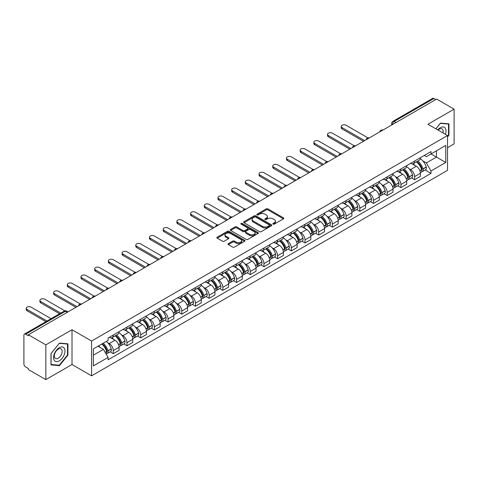 <?xml version="1.0" encoding="UTF-8"?>
<svg xmlns="http://www.w3.org/2000/svg" width="478" height="478" viewBox="0 0 478 478"><rect width="100%" height="100%" fill="white"/><g stroke="black" fill="none" stroke-linecap="round" stroke-linejoin="round"><path stroke-width="0.72" d="M273.087 224.122A0.854 0.49 0 0 0 274.294 224.122L283.454 218.834A1.219 0.705 0 0 0 283.807 218.338A1.219 0.705 0 0 0 283.454 217.843L267.943 208.886A1.219 0.705 0 0 0 266.216 208.886L257.062 214.174A0.854 0.49 0 0 0 256.811 214.52A0.854 0.49 0 0 0 257.062 214.867A0.854 0.49 0 0 0 258.269 214.867L259.452 214.186A3.902 2.253 0 0 1 264.967 214.186L266.258 214.933A3.902 2.253 0 0 1 267.405 216.522A3.902 2.253 0 0 1 266.258 218.117L265.075 218.799A0.854 0.49 0 0 0 264.824 219.145A0.854 0.49 0 0 0 265.075 219.498A0.854 0.49 0 0 0 266.282 219.498L267.465 218.81A3.902 2.253 0 0 1 272.98 218.81L274.276 219.557A3.902 2.253 0 0 1 275.418 221.153A3.902 2.253 0 0 1 274.276 222.742L273.087 223.429A0.854 0.49 0 0 0 272.842 223.776A0.854 0.49 0 0 0 273.087 224.122L273.087 223.429M228.382 243.613A1.219 0.705 0 0 0 228.03 244.109A1.219 0.705 0 0 0 228.382 244.611L232.738 247.12A1.219 0.705 0 0 0 234.459 247.12L244.628 241.253A1.219 0.705 0 0 0 244.987 240.751A1.219 0.705 0 0 0 244.628 240.255L229.117 231.298A1.219 0.705 0 0 0 227.397 231.298L217.227 237.172A1.219 0.705 0 0 0 216.869 237.668A1.219 0.705 0 0 0 217.227 238.164L222.479 241.199A1.219 0.705 0 0 0 224.206 241.199L228.556 238.689A1.219 0.705 0 0 0 228.914 238.193A1.219 0.705 0 0 0 228.556 237.691L225.951 236.186A3.262 1.882 0 0 1 224.995 234.859A3.262 1.882 0 0 1 227.008 233.121A3.262 1.882 0 0 1 230.563 233.527L240.775 239.424A3.262 1.882 0 0 1 241.731 240.751A3.262 1.882 0 0 1 239.717 242.489A3.262 1.882 0 0 1 236.162 242.083L234.459 241.103A1.219 0.705 0 0 0 232.738 241.103L228.382 243.613L228.382 244.611L232.738 242.113L232.738 241.103M91.591 341.047L72.011 329.742L45.846 344.847L28.375 334.761L436.629 99.06L454.1 109.145L427.935 124.25L447.516 135.555L91.591 341.047L91.591 375.822L447.516 170.329L447.516 135.555M259.536 231.651A1.219 0.705 0 0 0 261.263 231.651L271.432 225.777A1.219 0.705 0 0 0 271.785 225.281A1.219 0.705 0 0 0 271.432 224.78L255.921 215.829A1.219 0.705 0 0 0 254.194 215.829L244.025 221.696A1.219 0.705 0 0 0 243.666 222.192A1.219 0.705 0 0 0 244.025 222.694L259.536 231.651M241.396 224.307A0.854 0.49 0 0 1 242.262 224.427L242.262 223.411L258.03 232.517A1.219 0.705 0 0 1 258.389 233.019A1.219 0.705 0 0 1 258.03 233.515L247.861 239.382A1.219 0.705 0 0 1 246.14 239.382L230.623 230.432L234.979 227.934L234.979 226.919L230.623 229.434A1.219 0.705 0 0 0 230.271 229.93A1.219 0.705 0 0 0 230.623 230.432L230.623 229.434M234.979 227.934A1.219 0.705 0 0 1 236.7 227.934L236.7 226.919A1.219 0.705 0 0 0 234.979 226.919M236.7 226.919L242.991 230.551A1.219 0.705 0 0 0 244.718 230.551L247.604 228.884A1.219 0.705 0 0 0 247.957 228.388A1.219 0.705 0 0 0 247.604 227.892L241.055 224.11A0.854 0.49 0 0 1 240.804 223.764A0.854 0.49 0 0 1 241.33 223.31A0.854 0.49 0 0 1 242.262 223.411M45.846 344.847L45.846 379.622L28.375 369.536L28.375 368.52L25.657 366.949A2.486 1.434 -120 0 1 23.9 363.907L23.9 335.215A2.486 1.434 -120 0 1 24.414 334.08L64.183 311.118A2.486 1.434 60 0 1 65.426 311.244L25.657 334.206A2.486 1.434 -120 0 0 24.414 334.08M447.516 147.72L454.1 143.92L454.1 109.145M45.846 379.622L72.011 364.517L91.591 375.822M28.375 334.761L28.375 335.777L25.657 334.206M395.981 122.529L394.135 121.466A2.486 1.434 60 0 0 392.892 121.34L432.668 98.378A2.486 1.434 60 0 1 433.905 98.504L394.135 121.466A2.486 1.434 120 0 0 392.378 124.507L392.378 124.609M435.751 99.567L433.905 98.504M414.593 161.05A5.712 3.298 60 0 1 413.41 163.613L419.206 160.267A5.712 3.298 -120 0 0 420.389 157.704M409.09 168.776L410.554 169.618A5.712 3.298 60 0 1 414.593 176.615L420.389 173.269A5.712 3.298 -120 0 0 416.35 166.272L412.197 163.876M420.389 173.269L420.389 176.358L414.593 179.704L411.45 177.894M413.41 163.613A5.712 3.298 60 0 1 410.596 163.356M414.593 176.615L414.593 179.704M400.893 168.961A5.712 3.298 60 0 1 399.716 171.524L405.505 168.178A5.712 3.298 -120 0 0 406.688 165.615M397.756 185.799L400.899 187.615L406.688 184.269L406.688 181.174A5.712 3.298 -120 0 0 402.649 174.183L398.503 171.787M399.716 171.524A5.712 3.298 60 0 1 396.901 171.267M395.396 176.681L396.86 177.523A5.712 3.298 60 0 1 400.899 184.52L400.899 187.615M387.198 176.866A5.712 3.298 60 0 1 386.015 179.429L391.811 176.083A5.712 3.298 -120 0 0 392.994 173.52M384.055 193.704L387.198 195.52L392.994 192.174L392.994 189.085A5.712 3.298 -120 0 0 388.955 182.088L384.808 179.692M386.015 179.429A5.712 3.298 60 0 1 383.207 179.172M381.701 184.592L383.159 185.434A5.712 3.298 60 0 1 387.198 192.431L387.198 195.52M373.503 184.777A5.712 3.298 60 0 1 372.32 187.34L378.116 183.994A5.712 3.298 -120 0 0 379.299 181.431M370.36 201.614L373.503 203.425L379.299 200.085L379.299 196.99A5.712 3.298 -120 0 0 375.26 189.993L371.113 187.603M372.32 187.34A5.712 3.298 60 0 1 369.506 187.077M368.006 192.497L369.464 193.339A5.712 3.298 60 0 1 373.503 200.336L373.503 203.425M359.809 192.682A5.712 3.298 60 0 1 358.625 195.245L364.421 191.899A5.712 3.298 -120 0 0 365.604 189.336M356.666 209.519L359.809 211.336L365.604 207.99L365.604 204.895A5.712 3.298 -120 0 0 361.565 197.904L357.419 195.508M358.625 195.245A5.712 3.298 60 0 1 355.811 194.988M354.306 200.401L355.769 201.25A5.712 3.298 60 0 1 359.809 208.241L359.809 211.336M346.108 200.587A5.712 3.298 60 0 1 344.931 203.15L350.721 199.81A5.712 3.298 -120 0 0 351.904 197.241M342.971 217.43L346.114 219.241L351.904 215.895L351.904 212.806A5.712 3.298 -120 0 0 347.865 205.809L343.718 203.413M344.931 203.15A5.712 3.298 60 0 1 342.117 202.893M340.611 208.312L342.075 209.155A5.712 3.298 60 0 1 346.114 216.152L346.114 219.241M332.413 208.498A5.712 3.298 60 0 1 331.23 211.061L337.026 207.715A5.712 3.298 -120 0 0 338.209 205.152M329.27 225.335L332.413 227.152L338.209 223.806L338.209 220.711A5.712 3.298 -120 0 0 334.17 213.72L330.023 211.324M331.23 211.061A5.712 3.298 60 0 1 328.422 210.804M326.916 216.217L328.374 217.06A5.712 3.298 60 0 1 332.413 224.057L332.413 227.152M318.718 216.403A5.712 3.298 60 0 1 317.535 218.966L323.331 215.62A5.712 3.298 -120 0 0 324.514 213.057M315.576 233.24L318.718 235.056L324.514 231.711L324.514 228.621A5.712 3.298 -120 0 0 320.475 221.625L316.328 219.229M317.535 218.966A5.712 3.298 60 0 1 314.721 218.709M313.221 224.128L314.679 224.971A5.712 3.298 60 0 1 318.718 231.967L318.718 235.056M305.024 224.313A5.712 3.298 60 0 1 303.841 226.877L309.636 223.531A5.712 3.298 -120 0 0 310.82 220.967M301.881 241.151L305.024 242.967L310.82 239.621L310.82 236.526A5.712 3.298 -120 0 0 306.78 229.53L302.634 227.14M303.841 226.877A5.712 3.298 60 0 1 301.026 226.62M299.521 232.033L300.985 232.876A5.712 3.298 60 0 1 305.024 239.872L305.024 242.967M291.329 232.218A5.712 3.298 60 0 1 290.146 234.782L295.936 231.436A5.712 3.298 -120 0 0 297.119 228.872M288.186 249.056L291.329 250.872L297.119 247.526L297.119 244.437A5.712 3.298 -120 0 0 293.08 237.441L288.933 235.045M290.146 234.782A5.712 3.298 60 0 1 287.332 234.525M285.826 239.944L287.29 240.787A5.712 3.298 60 0 1 291.329 247.777L291.329 250.872M277.628 240.123A5.712 3.298 60 0 1 276.445 242.693L282.241 239.347A5.712 3.298 -120 0 0 283.424 236.783M274.486 256.967L277.628 258.777L283.424 255.431L283.424 252.342A5.712 3.298 -120 0 0 279.385 245.345L275.238 242.949M276.445 242.693A5.712 3.298 60 0 1 273.637 242.43M272.131 247.849L273.589 248.691A5.712 3.298 60 0 1 277.628 255.688L277.628 258.777M263.934 248.034A5.712 3.298 60 0 1 262.751 250.597L268.546 247.251A5.712 3.298 -120 0 0 269.729 244.688M260.791 264.872L263.934 266.688L269.729 263.342L269.729 260.247A5.712 3.298 -120 0 0 265.69 253.256L261.544 250.86M262.751 250.597A5.712 3.298 60 0 1 259.942 250.341M258.437 255.754L259.895 256.602A5.712 3.298 60 0 1 263.934 263.593L263.934 266.688M250.239 255.939A5.712 3.298 60 0 1 249.056 258.502L254.852 255.156A5.712 3.298 -120 0 0 256.035 252.593M247.096 272.783L250.239 274.593L256.035 271.247L256.035 268.158A5.712 3.298 -120 0 0 251.996 261.161L247.849 258.765M249.056 258.502A5.712 3.298 60 0 1 246.242 258.245M244.736 263.665L246.2 264.507A5.712 3.298 60 0 1 250.239 271.504L250.239 274.593M236.544 263.85A5.712 3.298 60 0 1 235.361 266.413L241.151 263.067A5.712 3.298 -120 0 0 242.334 260.504M233.401 280.688L236.544 282.504L242.334 279.158L242.334 276.063A5.712 3.298 -120 0 0 238.295 269.066L234.148 266.676M235.361 266.413A5.712 3.298 60 0 1 232.547 266.156M231.041 271.57L232.505 272.412A5.712 3.298 60 0 1 236.544 279.409L236.544 282.504M222.844 271.755A5.712 3.298 60 0 1 221.661 274.318L227.456 270.972A5.712 3.298 -120 0 0 228.639 268.409M219.701 288.593L222.844 290.409L228.639 287.063L228.639 283.974A5.712 3.298 -120 0 0 224.6 276.977L220.454 274.581M221.661 274.318A5.712 3.298 60 0 1 218.852 274.061M217.347 279.481L218.805 280.323A5.712 3.298 60 0 1 222.844 287.32L222.844 290.409M209.149 279.666A5.712 3.298 60 0 1 207.966 282.229L213.762 278.883A5.712 3.298 -120 0 0 214.945 276.32M206.006 296.503L209.149 298.314L214.945 294.974L214.945 291.879A5.712 3.298 -120 0 0 210.906 284.882L206.759 282.492M207.966 282.229A5.712 3.298 60 0 1 205.158 281.966M203.652 287.386L205.11 288.228A5.712 3.298 60 0 1 209.149 295.225L209.149 298.314M195.454 287.571A5.712 3.298 60 0 1 194.271 290.134L200.067 286.788A5.712 3.298 -120 0 0 201.25 284.225M192.311 304.408L195.454 306.225L201.25 302.879L201.25 299.784A5.712 3.298 -120 0 0 197.211 292.793L193.064 290.397M194.271 290.134A5.712 3.298 60 0 1 191.457 289.877M189.951 295.29L191.415 296.139A5.712 3.298 60 0 1 195.454 303.13L195.454 306.225M181.76 295.476A5.712 3.298 60 0 1 180.576 298.039L186.366 294.699A5.712 3.298 -120 0 0 187.549 292.13M178.617 312.319L181.76 314.13L187.549 310.784L187.549 307.695A5.712 3.298 -120 0 0 183.51 300.698L179.364 298.302M180.576 298.039A5.712 3.298 60 0 1 177.762 297.782M176.257 303.201L177.72 304.044A5.712 3.298 60 0 1 181.76 311.041L181.76 314.13M168.059 303.387A5.712 3.298 60 0 1 166.876 305.95L172.672 302.604A5.712 3.298 -120 0 0 173.855 300.041M164.916 320.224L168.059 322.041L173.855 318.695L173.855 315.6A5.712 3.298 -120 0 0 169.815 308.609L165.669 306.213M166.876 305.95A5.712 3.298 60 0 1 164.068 305.693M162.562 311.106L164.02 311.949A5.712 3.298 60 0 1 168.059 318.945L168.059 322.041M154.364 311.292A5.712 3.298 60 0 1 153.181 313.855L158.977 310.509A5.712 3.298 -120 0 0 160.16 307.946M151.221 328.129L154.364 329.945L160.16 326.599L160.16 323.51A5.712 3.298 -120 0 0 156.121 316.514L151.974 314.118M153.181 313.855A5.712 3.298 60 0 1 150.373 313.598M148.867 319.017L150.325 319.86A5.712 3.298 60 0 1 154.364 326.856L154.364 329.945M140.669 319.202A5.712 3.298 60 0 1 139.486 321.766L145.282 318.42A5.712 3.298 -120 0 0 146.465 315.856M137.527 336.04L140.669 337.856L146.465 334.51L146.465 331.415A5.712 3.298 -120 0 0 142.426 324.419L138.279 322.029M139.486 321.766A5.712 3.298 60 0 1 136.672 321.509M135.166 326.922L136.63 327.765A5.712 3.298 60 0 1 140.669 334.761L140.669 337.856M126.975 327.107A5.712 3.298 60 0 1 125.792 329.671L131.581 326.325A5.712 3.298 -120 0 0 132.764 323.761M123.832 343.945L126.975 345.761L132.764 342.415L132.764 339.326A5.712 3.298 -120 0 0 128.725 332.33L124.579 329.934M125.792 329.671A5.712 3.298 60 0 1 122.977 329.414M121.472 334.833L122.936 335.675A5.712 3.298 60 0 1 126.975 342.666L126.975 345.761M113.274 335.012A5.712 3.298 60 0 1 112.091 337.582L117.887 334.236A5.712 3.298 -120 0 0 119.07 331.672M110.131 351.856L113.274 353.666L119.07 350.32L119.07 347.231A5.712 3.298 -120 0 0 115.031 340.234L110.884 337.838M112.091 337.582A5.712 3.298 60 0 1 109.283 337.319M107.777 342.738L109.235 343.58A5.712 3.298 60 0 1 113.274 350.577L113.274 353.666M424.291 155.452L426.358 156.641L445.759 145.437L436.456 150.815L436.456 157.101L426.358 162.926L422.791 160.865M93.347 355.19L103.445 349.358L108.094 357.419L93.347 365.933L93.347 348.904L108.094 340.39L108.094 338.006L431.013 151.574L431.013 153.958L445.759 162.472L431.013 170.987L426.358 162.926M445.759 145.437L445.759 162.472M108.094 357.419L108.094 359.803L431.013 173.371L431.013 170.987M447.516 136.947L448.962 135.149L448.962 123.85L440.489 123.091L435.876 128.833M72.011 329.742L72.011 364.517M50.985 364.917L59.457 365.676L67.93 355.136L67.93 343.837L59.457 343.079L50.985 353.618L50.985 364.917M103.445 349.358L98.002 346.215M425.145 169.983L431.013 173.371M448.525 134.892L448.962 135.149M58.561 365.156L59.457 365.676M67.494 354.879L67.93 355.136M273.428 224.242L274.276 223.758A3.902 2.253 0 0 0 275.418 222.162L275.418 221.153M267.405 216.522L267.405 217.538A3.902 2.253 0 0 1 266.258 219.127L265.415 219.617M283.436 218.846L267.943 209.902A1.219 0.705 0 0 0 266.216 209.902L257.403 214.986M271.414 225.789L255.921 216.839A1.219 0.705 0 0 0 254.194 216.839L244.043 222.7M269.275 225.628A0.854 0.49 0 0 0 269.526 225.281A0.854 0.49 0 0 0 269.275 224.929L255.658 217.072A0.854 0.49 0 0 0 254.451 217.072L253.203 217.789A3.902 2.253 0 0 0 252.061 219.384A3.902 2.253 0 0 0 253.203 220.973L262.512 226.351A3.902 2.253 0 0 0 268.027 226.351L269.275 225.628L269.275 226.644A0.854 0.49 0 0 0 269.526 226.291L269.526 225.281M252.061 219.384L252.061 220.4A3.902 2.253 0 0 0 253.203 221.989L253.203 220.973M269.275 226.644L268.027 227.361A3.902 2.253 0 0 1 262.512 227.361L253.203 221.989M236.7 227.934L242.991 231.567A1.219 0.705 0 0 0 244.718 231.567L247.604 229.9A1.219 0.705 0 0 0 247.957 229.404L247.957 228.388M242.262 224.427L258.012 233.521M249.522 234.322A3.262 1.882 0 0 0 253.071 234.728A3.262 1.882 0 0 0 255.085 232.989A3.262 1.882 0 0 0 254.129 231.663L250.532 229.583A1.219 0.705 0 0 0 248.811 229.583L245.919 231.25A1.219 0.705 0 0 0 245.567 231.746A1.219 0.705 0 0 0 245.919 232.242L249.522 234.322L249.522 235.337A3.262 1.882 0 0 0 253.071 235.744A3.262 1.882 0 0 0 255.085 234.005L255.085 232.989M245.567 231.746L245.567 232.762A1.219 0.705 0 0 0 245.919 233.258L245.919 232.242M249.522 235.337L245.919 233.258M241.731 240.751L241.731 241.766A3.262 1.882 0 0 1 239.717 243.505A3.262 1.882 0 0 1 236.162 243.099L234.459 242.113A1.219 0.705 0 0 0 232.738 242.113M224.995 234.859L224.995 235.869A3.262 1.882 0 0 0 225.951 237.202L225.951 236.186M228.556 237.691L228.556 238.689L225.951 237.202M244.611 241.259L229.117 232.314A1.219 0.705 0 0 0 227.397 232.314L217.239 238.175M416.75 161.689A7.821 4.517 60 0 1 416.786 161.713A7.821 4.517 60 0 1 421.937 168.728L421.978 168.889A1.524 0.878 60 0 1 421.739 170.084A1.524 0.878 60 0 1 421.704 170.102M367.982 137.891L346.114 125.266A2.856 1.649 -0 0 0 343.001 124.907A2.856 1.649 -0 0 0 341.238 126.431A2.856 1.649 -0 0 0 342.075 127.596L342.075 128.917A2.856 1.649 180 0 1 341.238 127.751L341.238 126.431M416.404 161.887A9.435 5.449 60 0 1 421.59 169.672L421.638 169.833A3.137 1.81 60 0 1 421.142 172.295L420.365 172.743M421.68 171.602A3.137 1.81 -120 0 0 422.546 171.483A3.137 1.81 -120 0 0 423.042 169.021L422.994 168.859A9.435 5.449 -120 0 0 417.808 161.074M420.27 158.708A9.435 5.449 60 0 1 426.203 167.013L426.245 167.175A3.137 1.81 60 0 1 425.749 169.636L422.546 171.483M363.495 141.285L342.075 128.917M413.189 163.727A9.435 5.449 60 0 1 415.155 165.585M364.636 140.622L342.075 127.596M419.744 165.597L420.951 166.296M445.406 134.336A8.072 4.66 120 0 0 445.257 128.14A8.072 4.66 120 0 0 437.729 129.908M442.992 132.944A5.527 3.191 120 0 0 442.658 129.478A5.527 3.191 120 0 0 442.042 128.905A5.527 3.191 120 0 0 438.063 130.1M435.894 128.845L440.316 123.342L448.525 124.077L448.525 135.023L447.516 136.278M447.982 123.76L448.525 124.077M64.225 348.127A8.072 4.66 120 0 0 56.428 350.219A8.072 4.66 120 0 0 54.337 360.424A8.072 4.66 120 0 0 62.134 358.339A8.072 4.66 120 0 0 64.225 348.127M61.626 349.466A5.527 3.191 120 0 0 61.005 348.892A5.527 3.191 120 0 0 55.866 351.473A5.527 3.191 120 0 0 54.856 357.885A5.527 3.191 120 0 0 55.478 358.464A5.527 3.191 120 0 0 60.622 355.883A5.527 3.191 120 0 0 61.626 349.466M59.284 365.222L51.074 364.487L51.074 353.541L59.284 343.329L67.494 344.064L67.494 355.011L59.284 365.222M66.944 343.748L67.494 344.064M403.05 169.594A7.821 4.517 60 0 1 403.091 169.618A7.821 4.517 60 0 1 408.236 176.639L408.284 176.8A1.524 0.878 60 0 1 408.045 177.995A1.524 0.878 60 0 1 408.009 178.013M354.282 145.802L332.413 133.171A2.856 1.649 -0 0 0 329.3 132.818A2.856 1.649 -0 0 0 327.538 134.342A2.856 1.649 -0 0 0 328.374 135.507L328.374 136.822A2.856 1.649 180 0 1 327.538 135.656L327.538 134.342M402.709 169.792A9.435 5.449 60 0 1 407.895 177.577L407.943 177.738A3.137 1.81 60 0 1 407.447 180.2L406.664 180.654M407.979 179.507A3.137 1.81 -120 0 0 408.851 179.393A3.137 1.81 -120 0 0 409.347 176.932L409.299 176.77A9.435 5.449 -120 0 0 404.113 168.985M406.569 166.619A9.435 5.449 60 0 1 412.502 174.918L412.55 175.079A3.137 1.81 60 0 1 412.054 177.541L408.851 179.393M349.8 149.19L328.374 136.822M399.489 171.632A9.435 5.449 60 0 1 401.46 173.49M350.942 148.533L328.374 135.507M406.049 173.508L407.25 174.201M389.355 177.505A7.821 4.517 60 0 1 389.397 177.523A7.821 4.517 60 0 1 394.541 184.544L394.589 184.705A1.524 0.878 60 0 1 394.35 185.9A1.524 0.878 60 0 1 394.314 185.918M340.587 153.707L318.718 141.082A2.856 1.649 -0 0 0 315.605 140.723A2.856 1.649 -0 0 0 313.843 142.247A2.856 1.649 -0 0 0 314.679 143.412L314.679 144.732A2.856 1.649 180 0 1 313.843 143.567L313.843 142.247M389.014 177.702A9.435 5.449 60 0 1 394.201 185.488L394.242 185.649A3.137 1.81 60 0 1 393.747 188.111L392.97 188.559M394.284 187.418A3.137 1.81 -120 0 0 395.157 187.298A3.137 1.81 -120 0 0 395.647 184.837L395.605 184.675A9.435 5.449 -120 0 0 390.418 176.89M392.874 174.524A9.435 5.449 60 0 1 398.807 182.823L398.855 182.99A3.137 1.81 60 0 1 398.359 185.452L395.157 187.298M336.1 157.101L314.679 144.732M385.794 179.543A9.435 5.449 60 0 1 387.766 181.401M337.241 156.437L314.679 143.412M392.354 181.413L393.555 182.106M375.66 185.41A7.821 4.517 60 0 1 375.696 185.434A7.821 4.517 60 0 1 380.846 192.455L380.888 192.616A1.524 0.878 60 0 1 380.649 193.811A1.524 0.878 60 0 1 380.619 193.829M326.892 161.612L305.024 148.987A2.856 1.649 -0 0 0 301.911 148.628A2.856 1.649 -0 0 0 300.148 150.152A2.856 1.649 -0 0 0 300.985 151.317L300.985 152.637A2.856 1.649 180 0 1 300.148 151.472L300.148 150.152M375.32 185.607A9.435 5.449 60 0 1 380.5 193.393L380.548 193.554A3.137 1.81 60 0 1 380.052 196.016L379.275 196.47M380.59 195.323A3.137 1.81 -120 0 0 381.456 195.209A3.137 1.81 -120 0 0 381.952 192.748L381.91 192.58A9.435 5.449 -120 0 0 376.724 184.795M379.179 182.429A9.435 5.449 60 0 1 385.113 190.734L385.16 190.895A3.137 1.81 60 0 1 384.665 193.357L381.456 195.209M322.405 165.006L300.985 152.637M372.099 187.448A9.435 5.449 60 0 1 374.071 189.306M323.546 164.348L300.985 151.317M378.66 189.318L379.861 190.017M361.966 193.315A7.821 4.517 60 0 1 362.001 193.339A7.821 4.517 60 0 1 367.152 200.36L367.194 200.521A1.524 0.878 60 0 1 366.955 201.716A1.524 0.878 60 0 1 366.919 201.734M313.198 169.523L291.329 156.898A2.856 1.649 -0 0 0 288.216 156.539A2.856 1.649 -0 0 0 286.453 158.063A2.856 1.649 -0 0 0 287.29 159.228L287.29 160.542A2.856 1.649 180 0 1 286.453 159.377L286.453 158.063M361.619 193.518A9.435 5.449 60 0 1 366.805 201.304L366.853 201.465A3.137 1.81 60 0 1 366.357 203.927L365.58 204.375M366.895 203.234A3.137 1.81 -120 0 0 367.761 203.114A3.137 1.81 -120 0 0 368.257 200.652L368.209 200.491A9.435 5.449 -120 0 0 363.023 192.706M365.485 190.34A9.435 5.449 60 0 1 371.418 198.639L371.46 198.8A3.137 1.81 60 0 1 370.964 201.262L367.761 203.114M308.71 172.911L287.29 160.542M358.404 195.353A9.435 5.449 60 0 1 360.37 197.217M309.852 172.253L287.29 159.228M364.959 197.229L366.166 197.922M348.265 201.226A7.821 4.517 60 0 1 348.307 201.25A7.821 4.517 60 0 1 353.451 208.265L353.499 208.432A1.524 0.878 60 0 1 353.26 209.621A1.524 0.878 60 0 1 353.224 209.639M299.497 177.428L277.628 164.802A2.856 1.649 -0 0 0 274.515 164.444A2.856 1.649 -0 0 0 272.753 165.968A2.856 1.649 -0 0 0 273.589 167.133L273.589 168.453A2.856 1.649 180 0 1 272.753 167.288L272.753 165.968M347.924 201.423A9.435 5.449 60 0 1 353.111 209.209L353.158 209.37A3.137 1.81 60 0 1 352.662 211.832L351.88 212.28M353.194 211.139A3.137 1.81 -120 0 0 354.067 211.019A3.137 1.81 -120 0 0 354.562 208.557L354.515 208.396A9.435 5.449 -120 0 0 349.328 200.611M351.784 198.245A9.435 5.449 60 0 1 357.717 206.55L357.765 206.711A3.137 1.81 60 0 1 357.269 209.173L354.067 211.019M295.016 180.821L273.589 168.453M344.704 203.264A9.435 5.449 60 0 1 346.675 205.122M296.157 180.164L273.589 167.133M351.264 205.134L352.465 205.833M334.57 209.131A7.821 4.517 60 0 1 334.612 209.155A7.821 4.517 60 0 1 339.756 216.176L339.804 216.337A1.524 0.878 60 0 1 339.565 217.532A1.524 0.878 60 0 1 339.529 217.55M285.802 185.339L263.934 172.713A2.856 1.649 -0 0 0 260.821 172.355A2.856 1.649 -0 0 0 259.058 173.878A2.856 1.649 -0 0 0 259.895 175.044L259.895 176.358A2.856 1.649 180 0 1 259.058 175.193L259.058 173.878M334.23 209.328A9.435 5.449 60 0 1 339.416 217.114L339.458 217.281A3.137 1.81 60 0 1 338.968 219.743L338.185 220.191M339.5 219.049A3.137 1.81 -120 0 0 340.372 218.93A3.137 1.81 -120 0 0 340.868 216.468L340.82 216.307A9.435 5.449 -120 0 0 335.634 208.522M338.089 206.155A9.435 5.449 60 0 1 344.023 214.455L344.07 214.616A3.137 1.81 60 0 1 343.574 217.078L340.372 218.93M281.315 188.726L259.895 176.358M331.009 211.168A9.435 5.449 60 0 1 332.981 213.033M282.456 188.069L259.895 175.044M337.57 213.045L338.771 213.738M320.875 217.042A7.821 4.517 60 0 1 320.911 217.06A7.821 4.517 60 0 1 326.062 224.08L326.11 224.242A1.524 0.878 60 0 1 325.865 225.437A1.524 0.878 60 0 1 325.835 225.455M272.107 193.243L250.239 180.618A2.856 1.649 -0 0 0 247.126 180.26A2.856 1.649 -0 0 0 245.363 181.783A2.856 1.649 -0 0 0 246.2 182.949L246.2 184.269A2.856 1.649 180 0 1 245.363 183.104L245.363 181.783M320.535 217.239A9.435 5.449 60 0 1 325.715 225.024L325.763 225.186A3.137 1.81 60 0 1 325.267 227.648L324.49 228.096M325.805 226.954A3.137 1.81 -120 0 0 326.671 226.835A3.137 1.81 -120 0 0 327.167 224.373L327.125 224.212A9.435 5.449 -120 0 0 321.939 216.426M324.395 214.06A9.435 5.449 60 0 1 330.328 222.36L330.376 222.527A3.137 1.81 60 0 1 329.88 224.989L326.671 226.835M267.62 196.637L246.2 184.269M317.314 219.079A9.435 5.449 60 0 1 319.286 220.938M268.761 195.974L246.2 182.949M323.875 220.95L325.076 221.643M307.181 224.947A7.821 4.517 60 0 1 307.217 224.971A7.821 4.517 60 0 1 312.367 231.991L312.409 232.153A1.524 0.878 60 0 1 312.17 233.348A1.524 0.878 60 0 1 312.134 233.366M258.413 201.148L236.544 188.523A2.856 1.649 -0 0 0 233.431 188.171A2.856 1.649 -0 0 0 231.669 189.688A2.856 1.649 -0 0 0 232.505 190.859L232.505 192.174A2.856 1.649 180 0 1 231.669 191.009L231.669 189.688M306.834 225.144A9.435 5.449 60 0 1 312.02 232.929L312.068 233.091A3.137 1.81 60 0 1 311.572 235.552L310.796 236.007M312.11 234.859A3.137 1.81 -120 0 0 312.976 234.746A3.137 1.81 -120 0 0 313.472 232.284L313.425 232.123A9.435 5.449 -120 0 0 308.238 224.331M310.7 221.971A9.435 5.449 60 0 1 316.633 230.271L316.675 230.432A3.137 1.81 60 0 1 316.179 232.894L312.976 234.746M253.926 204.542L232.505 192.174M303.62 226.984A9.435 5.449 60 0 1 305.585 228.843M255.067 203.885L232.505 190.859M310.174 228.86L311.381 229.554M293.48 232.858A7.821 4.517 60 0 1 293.522 232.876A7.821 4.517 60 0 1 298.666 239.896L298.714 240.058A1.524 0.878 60 0 1 298.475 241.253A1.524 0.878 60 0 1 298.439 241.271M244.712 209.059L222.844 196.434A2.856 1.649 -0 0 0 219.731 196.076A2.856 1.649 -0 0 0 217.968 197.599A2.856 1.649 -0 0 0 218.805 198.764L218.805 200.085A2.856 1.649 180 0 1 217.968 198.914L217.968 197.599M293.139 233.055A9.435 5.449 60 0 1 298.326 240.84L298.374 241.002A3.137 1.81 60 0 1 297.878 243.463L297.095 243.911M298.415 242.77A3.137 1.81 -120 0 0 299.282 242.651A3.137 1.81 -120 0 0 299.778 240.189L299.73 240.028A9.435 5.449 -120 0 0 294.544 232.242M296.999 229.876A9.435 5.449 60 0 1 302.933 238.175L302.98 238.337A3.137 1.81 60 0 1 302.484 240.798L299.282 242.651M240.231 212.447L218.805 200.085M289.919 234.889A9.435 5.449 60 0 1 291.891 236.753M241.372 211.79L218.805 198.764M296.48 236.765L297.68 237.458M279.785 240.763A7.821 4.517 60 0 1 279.827 240.787A7.821 4.517 60 0 1 284.972 247.807L285.019 247.968A1.524 0.878 60 0 1 284.78 249.163A1.524 0.878 60 0 1 284.745 249.181M231.017 216.964L209.149 204.339A2.856 1.649 -0 0 0 206.036 203.981A2.856 1.649 -0 0 0 204.273 205.504A2.856 1.649 -0 0 0 205.11 206.669L205.11 207.99A2.856 1.649 180 0 1 204.273 206.825L204.273 205.504M279.445 240.96A9.435 5.449 60 0 1 284.631 248.745L284.673 248.907A3.137 1.81 60 0 1 284.183 251.368L283.4 251.822M284.715 250.675A3.137 1.81 -120 0 0 285.587 250.556A3.137 1.81 -120 0 0 286.083 248.094L286.035 247.933A9.435 5.449 -120 0 0 280.849 240.147M283.305 237.781A9.435 5.449 60 0 1 289.238 246.086L289.286 246.248A3.137 1.81 60 0 1 288.79 248.709L285.587 250.556M226.53 220.358L205.11 207.99M276.224 242.8A9.435 5.449 60 0 1 278.196 244.658M227.671 219.701L205.11 206.669M282.785 244.67L283.986 245.369M266.091 248.668A7.821 4.517 60 0 1 266.127 248.691A7.821 4.517 60 0 1 271.277 255.712L271.325 255.873A1.524 0.878 60 0 1 271.08 257.068A1.524 0.878 60 0 1 271.05 257.086M217.323 224.875L195.454 212.25A2.856 1.649 -0 0 0 192.341 211.891A2.856 1.649 -0 0 0 190.579 213.415A2.856 1.649 -0 0 0 191.415 214.58L191.415 215.895A2.856 1.649 180 0 1 190.579 214.73L190.579 213.415M265.75 248.865A9.435 5.449 60 0 1 270.93 256.656L270.978 256.817A3.137 1.81 60 0 1 270.482 259.279L269.706 259.727M271.02 258.586A3.137 1.81 -120 0 0 271.886 258.467A3.137 1.81 -120 0 0 272.382 256.005L272.341 255.844A9.435 5.449 -120 0 0 267.154 248.058M269.61 245.692A9.435 5.449 60 0 1 275.543 253.991L275.591 254.153A3.137 1.81 60 0 1 275.095 256.614L271.886 258.467M212.835 228.263L191.415 215.895M262.53 250.705A9.435 5.449 60 0 1 264.501 252.569M213.977 227.606L191.415 214.58M269.09 252.581L270.291 253.274M252.396 256.578A7.821 4.517 60 0 1 252.432 256.602A7.821 4.517 60 0 1 257.582 263.617L257.624 263.778A1.524 0.878 60 0 1 257.385 264.973A1.524 0.878 60 0 1 257.349 264.991M203.628 232.78L181.76 220.155A2.856 1.649 -0 0 0 178.647 219.796A2.856 1.649 -0 0 0 176.884 221.32A2.856 1.649 -0 0 0 177.72 222.485L177.72 223.806A2.856 1.649 180 0 1 176.884 222.64L176.884 221.32M252.049 256.776A9.435 5.449 60 0 1 257.236 264.561L257.284 264.722A3.137 1.81 60 0 1 256.788 267.184L256.011 267.632M257.325 266.491A3.137 1.81 -120 0 0 258.192 266.371A3.137 1.81 -120 0 0 258.688 263.91L258.64 263.748A9.435 5.449 -120 0 0 253.454 255.963M255.915 253.597A9.435 5.449 60 0 1 261.848 261.902L261.89 262.064A3.137 1.81 60 0 1 261.394 264.525L258.192 266.371M199.141 236.174L177.72 223.806M248.835 258.616A9.435 5.449 60 0 1 250.801 260.474M200.282 235.511L177.72 222.485M255.389 260.486L256.596 261.179M238.695 264.483A7.821 4.517 60 0 1 238.737 264.507A7.821 4.517 60 0 1 243.882 271.528L243.929 271.689A1.524 0.878 60 0 1 243.69 272.884A1.524 0.878 60 0 1 243.655 272.902M189.927 240.691L168.059 228.06A2.856 1.649 -0 0 0 164.946 227.707A2.856 1.649 -0 0 0 163.183 229.231A2.856 1.649 -0 0 0 164.02 230.396L164.02 231.711A2.856 1.649 180 0 1 163.183 230.545L163.183 229.231M238.355 264.681A9.435 5.449 60 0 1 243.541 272.466L243.589 272.627A3.137 1.81 60 0 1 243.093 275.089L242.31 275.543M243.631 274.396A3.137 1.81 -120 0 0 244.497 274.282A3.137 1.81 -120 0 0 244.993 271.821L244.945 271.659A9.435 5.449 -120 0 0 239.759 263.874M242.221 261.508A9.435 5.449 60 0 1 248.148 269.807L248.196 269.968A3.137 1.81 60 0 1 247.7 272.43L244.497 274.282M185.446 244.079L164.02 231.711M235.134 266.521A9.435 5.449 60 0 1 237.106 268.379M186.587 243.422L164.02 230.396M241.695 268.397L242.896 269.09M225.001 272.394A7.821 4.517 60 0 1 225.042 272.412A7.821 4.517 60 0 1 230.187 279.433L230.235 279.594A1.524 0.878 60 0 1 229.996 280.789A1.524 0.878 60 0 1 229.96 280.807M176.233 248.596L154.364 235.971A2.856 1.649 -0 0 0 151.251 235.612A2.856 1.649 -0 0 0 149.489 237.136A2.856 1.649 -0 0 0 150.325 238.301L150.325 239.621A2.856 1.649 180 0 1 149.489 238.456L149.489 237.136M224.66 272.591A9.435 5.449 60 0 1 229.846 280.377L229.888 280.538A3.137 1.81 60 0 1 229.398 283L228.615 283.448M229.93 282.307A3.137 1.81 -120 0 0 230.802 282.187A3.137 1.81 -120 0 0 231.298 279.726L231.25 279.564A9.435 5.449 -120 0 0 226.064 271.779M228.52 269.413A9.435 5.449 60 0 1 234.453 277.712L234.501 277.879A3.137 1.81 60 0 1 234.005 280.335L230.802 282.187M171.745 251.99L150.325 239.621M221.439 274.432A9.435 5.449 60 0 1 223.411 276.29M172.887 251.326L150.325 238.301M228 276.302L229.201 276.995M211.306 280.299A7.821 4.517 60 0 1 211.342 280.323A7.821 4.517 60 0 1 216.492 287.344L216.54 287.505A1.524 0.878 60 0 1 216.295 288.7A1.524 0.878 60 0 1 216.265 288.718M162.538 256.501L140.669 243.876A2.856 1.649 -0 0 0 137.556 243.517A2.856 1.649 -0 0 0 135.794 245.041A2.856 1.649 -0 0 0 136.63 246.206L136.63 247.526A2.856 1.649 180 0 1 135.794 246.361L135.794 245.041M210.965 280.496A9.435 5.449 60 0 1 216.146 288.282L216.193 288.443A3.137 1.81 60 0 1 215.698 290.905L214.921 291.359M216.235 290.212A3.137 1.81 -120 0 0 217.102 290.098A3.137 1.81 -120 0 0 217.598 287.637L217.556 287.469A9.435 5.449 -120 0 0 212.369 279.684M214.825 277.318A9.435 5.449 60 0 1 220.758 285.623L220.806 285.784A3.137 1.81 60 0 1 220.31 288.246L217.102 290.098M158.051 259.895L136.63 247.526M207.745 282.337A9.435 5.449 60 0 1 209.717 284.195M159.192 259.237L136.63 246.206M214.305 284.207L215.506 284.906M197.611 288.204A7.821 4.517 60 0 1 197.647 288.228A7.821 4.517 60 0 1 202.797 295.249L202.839 295.41A1.524 0.878 60 0 1 202.6 296.605A1.524 0.878 60 0 1 202.564 296.623M148.843 264.412L126.975 251.786A2.856 1.649 -0 0 0 123.862 251.428A2.856 1.649 -0 0 0 122.099 252.952A2.856 1.649 -0 0 0 122.936 254.117L122.936 255.431A2.856 1.649 180 0 1 122.099 254.266L122.099 252.952M197.265 288.407A9.435 5.449 60 0 1 202.451 296.193L202.499 296.354A3.137 1.81 60 0 1 202.003 298.816L201.226 299.264M202.541 298.123A3.137 1.81 -120 0 0 203.407 298.003A3.137 1.81 -120 0 0 203.903 295.541L203.855 295.38A9.435 5.449 -120 0 0 198.669 287.595M201.13 285.229A9.435 5.449 60 0 1 207.064 293.528L207.105 293.689A3.137 1.81 60 0 1 206.61 296.151L203.407 298.003M144.356 267.8L122.936 255.431M194.05 290.242A9.435 5.449 60 0 1 196.016 292.106M145.497 267.142L122.936 254.117M200.605 292.118L201.812 292.811M183.911 296.115A7.821 4.517 60 0 1 183.952 296.139A7.821 4.517 60 0 1 189.097 303.154L189.145 303.321A1.524 0.878 60 0 1 188.906 304.51A1.524 0.878 60 0 1 188.87 304.528M135.143 272.317L113.274 259.691A2.856 1.649 -0 0 0 110.167 259.333A2.856 1.649 -0 0 0 108.398 260.857A2.856 1.649 -0 0 0 109.235 262.022L109.235 263.342A2.856 1.649 180 0 1 108.398 262.177L108.398 260.857M183.57 296.312A9.435 5.449 60 0 1 188.756 304.098L188.804 304.259A3.137 1.81 60 0 1 188.308 306.721L187.525 307.169M188.846 306.028A3.137 1.81 -120 0 0 189.712 305.908A3.137 1.81 -120 0 0 190.208 303.446L190.16 303.285A9.435 5.449 -120 0 0 184.974 295.5M187.436 293.134A9.435 5.449 60 0 1 193.363 301.439L193.411 301.6A3.137 1.81 60 0 1 192.915 304.062L189.712 305.908M130.661 275.71L109.235 263.342M180.349 298.153A9.435 5.449 60 0 1 182.321 300.011M131.803 275.053L109.235 262.022M186.91 300.023L188.111 300.722M170.216 304.02A7.821 4.517 60 0 1 170.258 304.044A7.821 4.517 60 0 1 175.402 311.064L175.45 311.226A1.524 0.878 60 0 1 175.211 312.421A1.524 0.878 60 0 1 175.175 312.439M121.448 280.228L99.579 267.596A2.856 1.649 -0 0 0 96.466 267.244A2.856 1.649 -0 0 0 94.704 268.767A2.856 1.649 -0 0 0 95.54 269.933L95.54 271.247A2.856 1.649 180 0 1 94.704 270.082L94.704 268.767M169.875 304.217A9.435 5.449 60 0 1 175.062 312.003L175.103 312.17A3.137 1.81 60 0 1 174.613 314.632L173.831 315.08M175.145 313.932A3.137 1.81 -120 0 0 176.018 313.819A3.137 1.81 -120 0 0 176.513 311.357L176.466 311.196A9.435 5.449 -120 0 0 171.279 303.411M173.735 301.044A9.435 5.449 60 0 1 179.668 309.344L179.716 309.505A3.137 1.81 60 0 1 179.22 311.967L176.018 313.819M116.961 283.615L95.54 271.247M166.655 306.057A9.435 5.449 60 0 1 168.626 307.922M118.102 282.958L95.54 269.933M173.215 307.934L174.416 308.627M156.521 311.931A7.821 4.517 60 0 1 156.557 311.949A7.821 4.517 60 0 1 161.707 318.969L161.755 319.131A1.524 0.878 60 0 1 161.51 320.326A1.524 0.878 60 0 1 161.48 320.344M107.753 288.132L85.885 275.507A2.856 1.649 -0 0 0 82.772 275.149A2.856 1.649 -0 0 0 81.009 276.672A2.856 1.649 -0 0 0 81.846 277.838L81.846 279.158A2.856 1.649 180 0 1 81.009 277.993L81.009 276.672M156.181 312.128A9.435 5.449 60 0 1 161.361 319.913L161.409 320.075A3.137 1.81 60 0 1 160.913 322.536L160.136 322.985M161.45 321.843A3.137 1.81 -120 0 0 162.317 321.724A3.137 1.81 -120 0 0 162.813 319.262L162.771 319.101A9.435 5.449 -120 0 0 157.585 311.315M160.04 308.949A9.435 5.449 60 0 1 165.974 317.249L166.021 317.416A3.137 1.81 60 0 1 165.525 319.878L162.317 321.724M103.266 291.526L81.846 279.158M152.96 313.968A9.435 5.449 60 0 1 154.932 315.827M104.407 290.863L81.846 277.838M159.521 315.839L160.722 316.532M142.826 319.836A7.821 4.517 60 0 1 142.862 319.86A7.821 4.517 60 0 1 148.013 326.88L148.055 327.042A1.524 0.878 60 0 1 147.816 328.237A1.524 0.878 60 0 1 147.78 328.255M94.058 296.037L72.19 283.412A2.856 1.649 -0 0 0 69.077 283.06A2.856 1.649 -0 0 0 67.314 284.577A2.856 1.649 -0 0 0 68.151 285.748L68.151 287.063A2.856 1.649 180 0 1 67.314 285.898L67.314 284.577M142.48 320.033A9.435 5.449 60 0 1 147.666 327.818L147.714 327.98A3.137 1.81 60 0 1 147.218 330.441L146.441 330.895M147.756 329.748A3.137 1.81 -120 0 0 148.622 329.635A3.137 1.81 -120 0 0 149.118 327.173L149.07 327.012A9.435 5.449 -120 0 0 143.884 319.22M146.346 316.854A9.435 5.449 60 0 1 152.279 325.16L152.321 325.321A3.137 1.81 60 0 1 151.831 327.783L148.622 329.635M89.571 299.431L68.151 287.063M139.265 321.873A9.435 5.449 60 0 1 141.237 323.731M90.712 298.774L68.151 285.748M145.82 323.749L147.027 324.442M129.126 327.747A7.821 4.517 60 0 1 129.168 327.765A7.821 4.517 60 0 1 134.312 334.785L134.36 334.947A1.524 0.878 60 0 1 134.121 336.142A1.524 0.878 60 0 1 134.085 336.159M80.358 303.948L58.489 291.323A2.856 1.649 -0 0 0 55.382 290.965A2.856 1.649 -0 0 0 53.614 292.488A2.856 1.649 -0 0 0 54.45 293.653L54.45 294.974A2.856 1.649 180 0 1 53.614 293.803L53.614 292.488M128.785 327.944A9.435 5.449 60 0 1 133.971 335.729L134.019 335.891A3.137 1.81 60 0 1 133.523 338.352L132.741 338.8M134.061 337.659A3.137 1.81 -120 0 0 134.927 337.54A3.137 1.81 -120 0 0 135.423 335.078L135.376 334.917A9.435 5.449 -120 0 0 130.189 327.131M132.651 324.765A9.435 5.449 60 0 1 138.578 333.064L138.626 333.226A3.137 1.81 60 0 1 138.13 335.687L134.927 337.54M75.877 307.336L54.45 294.974M125.565 329.778A9.435 5.449 60 0 1 127.536 331.642M77.018 306.679L54.45 293.653M132.125 331.654L133.326 332.347M115.431 335.652A7.821 4.517 60 0 1 115.473 335.675A7.821 4.517 60 0 1 120.617 342.69L120.665 342.857A1.524 0.878 60 0 1 120.426 344.052A1.524 0.878 60 0 1 120.39 344.07M64.906 310.843L44.795 299.228A2.856 1.649 -0 0 0 41.682 298.87A2.856 1.649 -0 0 0 39.919 300.393A2.856 1.649 -0 0 0 40.755 301.558L40.755 302.879A2.856 1.649 180 0 1 39.919 301.714L39.919 300.393M115.09 335.849A9.435 5.449 60 0 1 120.277 343.634L120.319 343.796A3.137 1.81 60 0 1 119.829 346.257L119.046 346.711M120.36 345.564A3.137 1.81 -120 0 0 121.233 345.445A3.137 1.81 -120 0 0 121.729 342.983L121.681 342.822A9.435 5.449 -120 0 0 116.495 335.036M118.95 332.67A9.435 5.449 60 0 1 124.883 340.975L124.931 341.137A3.137 1.81 60 0 1 124.435 343.598L121.233 345.445M59.607 313.759L40.755 302.879M111.87 337.689A9.435 5.449 60 0 1 113.842 339.547M60.748 313.102L40.755 301.558M118.43 339.559L119.631 340.258M102.155 343.819A7.821 4.517 60 0 1 106.923 350.601L106.97 350.762A1.524 0.878 60 0 1 106.725 351.957A1.524 0.878 60 0 1 106.696 351.975M51.092 318.677L31.1 307.139A2.856 1.649 -0 0 0 27.987 306.78A2.856 1.649 -0 0 0 26.224 308.304A2.856 1.649 -0 0 0 27.061 309.469L27.061 310.784A2.856 1.649 180 0 1 26.224 309.619L26.224 308.304M101.76 344.046A9.435 5.449 60 0 1 106.582 351.539L106.624 351.706A3.137 1.81 60 0 1 106.194 354.126M106.666 353.475A3.137 1.81 -120 0 0 107.532 353.356A3.137 1.81 -120 0 0 108.028 350.894L107.986 350.733A9.435 5.449 -120 0 0 103.164 343.234M106.367 341.388A9.435 5.449 60 0 1 111.189 348.88L111.237 349.042A3.137 1.81 60 0 1 110.741 351.503L107.532 353.356M45.912 321.67L27.061 310.784M98.558 345.899A9.435 5.449 60 0 1 100.147 347.458M47.053 321.013L27.061 309.469M104.736 347.47L105.937 348.163M392.468 124.555L392.378 124.507A2.486 1.434 0 0 1 391.649 123.491L391.649 125.027M126.975 342.666L132.764 339.326M140.669 334.761L146.465 331.415M154.364 326.856L160.16 323.51M168.059 318.945L173.855 315.6M181.76 311.041L187.549 307.695M195.454 303.13L201.25 299.784M209.149 295.225L214.945 291.879M222.844 287.32L228.639 283.974M236.544 279.409L242.334 276.063M250.239 271.504L256.035 268.158M263.934 263.593L269.729 260.247M277.628 255.688L283.424 252.342M291.329 247.777L297.119 244.437M305.024 239.872L310.82 236.526M318.718 231.967L324.514 228.621M332.413 224.057L338.209 220.711M346.114 216.152L351.904 212.806M359.809 208.241L365.604 204.895M373.503 200.336L379.299 196.99M387.198 192.431L392.994 189.085M400.899 184.52L406.688 181.174M113.274 350.577L119.07 347.231M109.235 343.58L115.031 340.234M122.936 335.675L128.725 332.33M136.63 327.765L142.426 324.419M150.325 319.86L156.121 316.514M164.02 311.949L169.815 308.609M177.72 304.044L183.51 300.698M191.415 296.139L197.211 292.793M205.11 288.228L210.906 284.882M218.805 280.323L224.6 276.977M232.505 272.412L238.295 269.066M246.2 264.507L251.996 261.161M259.895 256.602L265.69 253.256M273.589 248.691L279.385 245.345M287.29 240.787L293.08 237.441M300.985 232.876L306.78 229.53M314.679 224.971L320.475 221.625M328.374 217.06L334.17 213.72M342.075 209.155L347.865 205.809M355.769 201.25L361.565 197.904M369.464 193.339L375.26 189.993M383.159 185.434L388.955 182.088M396.86 177.523L402.649 174.183M410.554 169.618L416.35 166.272M382.741 130.171A2.486 1.434 120 0 0 381.647 130.805M369.046 138.076A2.486 1.434 120 0 0 367.952 138.71M355.351 145.987A2.486 1.434 120 0 0 354.252 146.621M341.656 153.892A2.486 1.434 120 0 0 340.557 154.525M327.956 161.797A2.486 1.434 120 0 0 326.862 162.43M314.261 169.708A2.486 1.434 120 0 0 313.168 170.341M300.566 177.613A2.486 1.434 120 0 0 299.467 178.246M286.872 185.524A2.486 1.434 120 0 0 285.772 186.157M273.177 193.429A2.486 1.434 120 0 0 272.078 194.062M259.476 201.34A2.486 1.434 120 0 0 258.383 201.967M245.782 209.245A2.486 1.434 120 0 0 244.688 209.878M232.087 217.149A2.486 1.434 120 0 0 230.988 217.783M218.392 225.06A2.486 1.434 120 0 0 217.293 225.694M204.692 232.965A2.486 1.434 120 0 0 203.598 233.599M190.997 240.876A2.486 1.434 120 0 0 189.903 241.51M177.302 248.781A2.486 1.434 120 0 0 176.203 249.414M163.607 256.686A2.486 1.434 120 0 0 162.508 257.319M149.907 264.597A2.486 1.434 120 0 0 148.813 265.23M136.212 272.502A2.486 1.434 120 0 0 135.119 273.135M122.517 280.413A2.486 1.434 120 0 0 121.418 281.046M108.823 288.318A2.486 1.434 120 0 0 107.723 288.951M95.122 296.223A2.486 1.434 120 0 0 94.029 296.856M81.427 304.133A2.486 1.434 120 0 0 80.334 304.767M67.273 312.307L65.426 311.244A2.486 1.434 120 0 1 66.669 311.118A2.486 2.486 0 0 0 64.183 311.118M274.276 223.758L274.276 222.742M265.075 219.498L265.075 218.799M266.258 219.127L266.258 218.117M257.062 214.867L257.062 214.174M266.216 209.902L266.216 208.886M267.943 209.902L267.943 208.886M283.454 218.834L283.454 217.843M244.025 222.694L244.025 221.696M254.194 216.839L254.194 215.829M255.921 216.839L255.921 215.829M271.432 225.777L271.432 224.78M262.512 227.361L262.512 226.351M268.027 227.361L268.027 226.351M242.991 231.567L242.991 230.551M244.718 231.567L244.718 230.551M247.604 229.9L247.604 228.884M258.03 233.515L258.03 232.517M234.459 242.113L234.459 241.103M236.162 243.099L236.162 242.083M217.227 238.164L217.227 237.172M227.397 232.314L227.397 231.298M229.117 232.314L229.117 231.298M244.628 241.253L244.628 240.255M419.923 170.825L421.638 169.833M423.042 169.021L426.245 167.175M422.994 168.859L426.203 167.013M419.863 170.67L422.056 169.391M406.222 178.73L407.943 177.738M409.347 176.932L412.55 175.079M409.299 176.77L412.502 174.918M406.169 178.575L408.355 177.296M392.528 186.641L394.242 185.649M395.647 184.837L398.855 182.99M395.605 184.675L398.807 182.823M394.195 185.476L394.661 185.207M392.468 186.486L394.201 185.488M378.833 194.546L380.548 193.554M381.952 192.748L385.16 190.895M381.91 192.58L385.113 190.734M378.773 194.391L380.966 193.112M365.138 202.457L366.853 201.465M368.257 200.652L371.46 198.8M368.209 200.491L371.418 198.639M365.078 202.302L367.271 201.017M351.438 210.362L353.158 209.37M354.562 208.557L357.765 206.711M354.515 208.396L357.717 206.55M353.105 209.197L353.577 208.928M351.384 210.206L353.111 209.209M337.743 218.267L339.458 217.281M340.868 216.468L344.07 214.616M340.82 216.307L344.023 214.455M337.683 218.111L339.876 216.833M324.048 226.178L325.763 225.186M327.167 224.373L330.376 222.527M327.125 224.212L330.328 222.36M323.988 226.022L326.181 224.744M310.353 234.083L312.068 233.091M313.472 232.284L316.675 230.432M313.425 232.123L316.633 230.271M312.02 232.917L312.487 232.649M310.294 233.927L312.02 232.929M296.653 241.993L298.374 241.002M299.778 240.189L302.98 238.337M299.73 240.028L302.933 238.175M298.32 240.828L298.792 240.559M296.599 241.838L298.326 240.84M282.958 249.898L284.673 248.907M286.083 248.094L289.286 246.248M286.035 247.933L289.238 246.086M282.898 249.743L285.091 248.464M269.263 257.803L270.978 256.817M272.382 256.005L275.591 254.153M272.341 255.844L275.543 253.991M269.204 257.648L271.396 256.369M255.569 265.714L257.284 264.722M258.688 263.91L261.89 262.064M258.64 263.748L261.848 261.902M257.236 264.549L257.702 264.28M255.509 265.559L257.236 264.561M241.868 273.619L243.589 272.627M244.993 271.821L248.196 269.968M244.945 271.659L248.148 269.807M241.814 273.464L244.007 272.185M228.173 281.53L229.888 280.538M231.298 279.726L234.501 277.879M231.25 279.564L234.453 277.712M229.84 280.365L230.306 280.096M228.12 281.375L229.846 280.377M214.479 289.435L216.193 288.443M217.598 287.637L220.806 285.784M217.556 287.469L220.758 285.623M216.146 288.27L216.612 288.001M214.419 289.28L216.146 288.282M200.784 297.346L202.499 296.354M203.903 295.541L207.105 293.689M203.855 295.38L207.064 293.528M200.724 297.191L202.917 295.906M187.083 305.251L188.804 304.259M190.208 303.446L193.411 301.6M190.16 303.285L193.363 301.439M187.029 305.095L189.222 303.817M173.389 313.156L175.103 312.17M176.513 311.357L179.716 309.505M176.466 311.196L179.668 309.344M175.056 311.991L175.522 311.722M173.335 313L175.062 312.003M159.694 321.067L161.409 320.075M162.813 319.262L166.021 317.416M162.771 319.101L165.974 317.249M159.634 320.911L161.827 319.633M145.999 328.972L147.714 327.98M149.118 327.173L152.321 325.321M149.07 327.012L152.279 325.16M145.939 328.816L148.132 327.538M132.298 336.882L134.019 335.891M135.423 335.078L138.626 333.226M135.376 334.917L138.578 333.064M133.965 335.717L134.438 335.448M132.245 336.727L133.971 335.729M118.604 344.787L120.319 343.796M121.729 342.983L124.931 341.137M121.681 342.822L124.883 340.975M118.55 344.632L120.737 343.353M105.256 352.495L106.624 351.706M108.028 350.894L111.237 349.042M107.986 350.733L111.189 348.88M106.576 351.533L107.042 351.258M105.172 352.352L106.582 351.539M382.956 130.046A2.486 2.486 0 0 0 379.771 131.886M369.255 137.957A2.486 2.486 0 0 0 366.07 139.797M355.56 145.862A2.486 2.486 0 0 0 352.376 147.702M341.866 153.773A2.486 2.486 0 0 0 338.681 155.613M328.171 161.678A2.486 2.486 0 0 0 324.986 163.518M314.476 169.582A2.486 2.486 0 0 0 311.286 171.423M300.776 177.493A2.486 2.486 0 0 0 297.591 179.334M287.081 185.398A2.486 2.486 0 0 0 283.896 187.239M273.386 193.309A2.486 2.486 0 0 0 270.201 195.149M259.691 201.214A2.486 2.486 0 0 0 256.501 203.054M245.991 209.125A2.486 2.486 0 0 0 242.806 210.959M232.296 217.03A2.486 2.486 0 0 0 229.111 218.87M218.601 224.935A2.486 2.486 0 0 0 215.417 226.775M204.907 232.846A2.486 2.486 0 0 0 201.716 234.686M191.206 240.751A2.486 2.486 0 0 0 188.021 242.591M177.511 248.662A2.486 2.486 0 0 0 174.327 250.496M163.817 256.567A2.486 2.486 0 0 0 160.632 258.407M150.122 264.471A2.486 2.486 0 0 0 146.931 266.312M136.421 272.382A2.486 2.486 0 0 0 133.237 274.223M122.727 280.287A2.486 2.486 0 0 0 119.542 282.128M109.032 288.198A2.486 2.486 0 0 0 105.847 290.038M95.337 296.103A2.486 2.486 0 0 0 92.146 297.943M81.636 304.014A2.486 2.486 0 0 0 78.452 305.848M68.001 311.889L66.669 311.118M392.892 121.34A2.486 2.486 0 0 0 391.649 123.491"/></g></svg>
